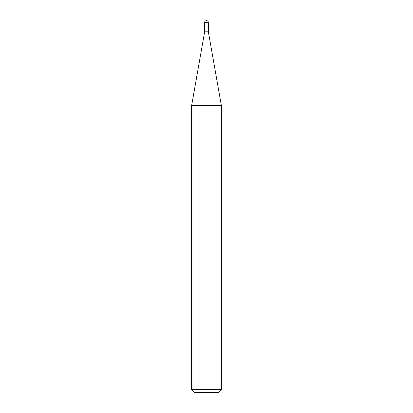 <?xml version="1.0" encoding="UTF-8"?>
<svg xmlns="http://www.w3.org/2000/svg" width="413" height="413" viewBox="0 0 413 413"><rect width="100%" height="100%" fill="white"/><g stroke="black" fill="none" stroke-linecap="round" stroke-linejoin="round"><path stroke-width="0.31" stroke-dasharray="2.06 1.55" d="M221.368 389.516L191.632 389.516M221.368 105.594L191.632 105.594M194.466 392.35L218.534 392.35M208.358 31.801L204.641 31.801M204.641 22.509L208.358 22.509"/><path stroke-width="0.62" d="M206.5 20.65A1.859 1.859 0 0 1 208.358 22.509L204.641 22.509A1.859 1.859 0 0 1 206.5 20.65M204.641 22.509L204.641 31.801L208.358 31.801L208.358 22.509M204.641 31.801L191.632 105.594L221.368 105.594L208.358 31.801M221.368 389.516L218.534 392.35L194.466 392.35L191.632 389.516L221.368 389.516L221.368 105.594M191.632 389.516L191.632 105.594"/></g></svg>
